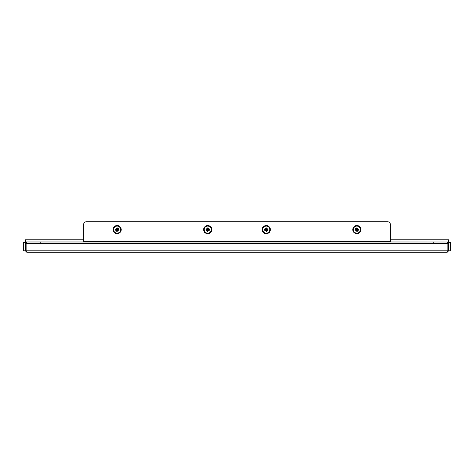 <?xml version="1.0" encoding="UTF-8"?>
<svg xmlns="http://www.w3.org/2000/svg" width="474" height="474" viewBox="0 0 474 474"><rect width="100%" height="100%" fill="white"/><g stroke="black" fill="none" stroke-linecap="round" stroke-linejoin="round"><path stroke-width="0.71" d="M447.539 243.417L447.539 242.007L26.461 242.007L26.461 243.417M447.207 251.576L447.936 250.847L450.3 250.847L450.3 242.404L448.611 242.404L448.611 250.847L447.207 252.251L447.883 250.847L447.883 243.417L40.189 243.417L40.189 242.007M83.637 239.814L25.389 239.814L25.389 250.847L25.389 242.404L23.7 242.404L23.7 250.847L25.389 250.847L26.793 252.251L26.117 250.847L26.117 243.417L40.189 243.417M447.936 250.847L447.936 242.007L448.611 242.007L448.611 250.847M25.389 250.847L26.064 250.847L26.064 242.007L25.389 242.007M26.064 250.847L26.793 251.576M447.207 252.251L26.793 252.251M26.123 250.859L26.283 251.362M433.811 242.007L433.811 243.417M390.363 242.007L390.363 241.278L83.637 241.278L83.637 242.007M83.637 241.278L83.637 224.563A2.814 2.814 0 0 1 86.452 221.749L387.548 221.749A2.814 2.814 0 0 1 390.363 224.563L390.363 241.278M26.064 242.771L26.461 242.771M447.539 242.771L447.936 242.771M390.363 241.924L448.611 242.007M25.389 241.924L83.637 241.924M390.363 239.814L448.611 239.814L448.611 241.924M357.509 233.658A4.082 4.082 0 0 0 360.904 228.989A4.082 4.082 0 0 0 356.241 225.594A4.082 4.082 0 0 0 352.846 230.263A4.082 4.082 0 0 0 357.509 233.658M360.376 229.078A3.543 3.543 0 0 0 356.324 226.128A3.543 3.543 0 0 0 353.373 230.18A3.543 3.543 0 0 0 357.426 233.131A3.543 3.543 0 0 0 360.376 229.078M356.252 229.985A0.723 0.723 0 0 0 356.726 230.334L356.673 229.908L356.229 230.127A4.616 0.45 171 0 1 355.251 230.251A4.58 2.198 -99 0 1 355.192 229.896A4.58 2.198 -99 0 1 355.139 229.529A4.616 0.45 -9 0 1 356.104 229.351L356.596 229.422L356.377 228.978A0.818 0.818 0 0 0 356.341 229.007A4.13 2.062 -147.9 0 0 355.559 228.669A4.13 2.062 40 0 0 356.122 229.309A0.818 0.818 0 0 0 356.104 229.351M356.377 228.978A4.616 0.45 -99 0 1 356.247 228.006A4.58 2.198 -9 0 1 356.975 227.893A4.616 0.45 81 0 1 357.153 228.859L357.082 229.345L357.526 229.126A0.818 0.818 0 0 0 357.497 229.096A4.13 2.062 -57.9 0 0 357.834 228.314A4.13 2.062 130 0 0 357.195 228.871A0.818 0.818 0 0 0 357.153 228.859M357.526 229.126A4.616 0.45 -9 0 1 358.498 229.001A4.58 2.198 81 0 1 358.563 229.363A4.58 2.198 81 0 1 358.611 229.724A4.616 0.45 171 0 1 357.645 229.902L357.153 229.831L357.372 230.275A0.818 0.818 0 0 0 357.408 230.246A4.13 2.062 32.1 0 0 358.19 230.583A4.13 2.062 -140 0 0 357.627 229.943A0.818 0.818 0 0 0 357.645 229.902M357.372 230.275A4.616 0.45 81 0 1 357.503 231.247A4.58 2.198 171 0 1 356.78 231.365A4.616 0.45 -99 0 1 356.602 230.4L356.726 230.334M356.229 230.127A0.818 0.818 0 0 0 356.258 230.163A4.13 2.062 122.1 0 0 355.921 230.945A4.13 2.062 -50 0 0 356.561 230.382A0.818 0.818 0 0 0 356.602 230.4M357.236 230.251A0.723 0.723 0 0 0 357.58 229.777M357.408 230.246L357.627 229.943M356.258 230.163L356.561 230.382M356.519 229.001A0.723 0.723 0 0 0 356.17 229.481M356.341 229.007L356.122 229.309M357.503 229.268A0.723 0.723 0 0 0 357.023 228.924M357.497 229.096L357.195 228.871M356.673 229.908L356.798 230.465L357.206 230.4L357.112 229.801L357.716 229.706L357.651 229.298L357.046 229.386L356.952 228.788L356.543 228.853L356.638 229.452L356.039 229.546L356.104 229.961L356.703 229.866M355.251 230.251L356.104 229.961M355.139 229.529L356.039 229.546M358.611 229.724L357.716 229.706M358.498 229.001L357.651 229.298M356.975 227.893L356.952 228.788M356.247 228.006L356.543 228.853M356.78 231.365L356.798 230.465M357.503 231.247L357.206 230.4M357.343 228.983L357.834 228.314M356.235 229.161L355.559 228.669M356.407 230.269L355.921 230.945M357.52 230.097L358.19 230.583M266.898 233.658A4.082 4.082 0 0 0 270.298 228.989A4.082 4.082 0 0 0 265.63 225.594A4.082 4.082 0 0 0 262.235 230.263A4.082 4.082 0 0 0 266.898 233.658M269.765 229.078A3.543 3.543 0 0 0 265.713 226.128A3.543 3.543 0 0 0 262.762 230.18A3.543 3.543 0 0 0 266.815 233.131A3.543 3.543 0 0 0 269.765 229.078M265.641 229.985A0.723 0.723 0 0 0 266.115 230.334L266.062 229.908L265.618 230.127A4.616 0.45 171 0 1 264.646 230.251A4.58 2.198 -99 0 1 264.581 229.896A4.58 2.198 -99 0 1 264.528 229.529A4.616 0.45 -9 0 1 265.493 229.351L265.985 229.422L265.766 228.978A0.818 0.818 0 0 0 265.73 229.007A4.13 2.062 -147.9 0 0 264.948 228.669A4.13 2.062 40 0 0 265.511 229.309A0.818 0.818 0 0 0 265.493 229.351M265.766 228.978A4.616 0.45 -99 0 1 265.641 228.006A4.58 2.198 -9 0 1 266.364 227.893A4.616 0.45 81 0 1 266.542 228.859L266.471 229.345L266.915 229.126A0.818 0.818 0 0 0 266.886 229.096A4.13 2.062 -57.9 0 0 267.223 228.314A4.13 2.062 130 0 0 266.584 228.871A0.818 0.818 0 0 0 266.542 228.859M266.915 229.126A4.616 0.45 -9 0 1 267.887 229.001A4.58 2.198 81 0 1 267.952 229.363A4.58 2.198 81 0 1 268 229.724A4.616 0.45 171 0 1 267.034 229.902L266.548 229.831L266.767 230.275A0.818 0.818 0 0 0 266.797 230.246A4.13 2.062 32.1 0 0 267.579 230.583A4.13 2.062 -140 0 0 267.022 229.943A0.818 0.818 0 0 0 267.034 229.902M266.767 230.275A4.616 0.45 81 0 1 266.892 231.247A4.58 2.198 171 0 1 266.169 231.365A4.616 0.45 -99 0 1 265.991 230.4L266.115 230.334M265.618 230.127A0.818 0.818 0 0 0 265.647 230.163A4.13 2.062 122.1 0 0 265.31 230.945A4.13 2.062 -50 0 0 265.95 230.382A0.818 0.818 0 0 0 265.991 230.4M266.625 230.251A0.723 0.723 0 0 0 266.969 229.777M266.797 230.246L267.022 229.943M265.647 230.163L265.95 230.382M265.908 229.001A0.723 0.723 0 0 0 265.558 229.481M265.73 229.007L265.511 229.309M266.892 229.268A0.723 0.723 0 0 0 266.412 228.924M266.886 229.096L266.584 228.871M266.062 229.908L266.187 230.465L266.595 230.4L266.507 229.801L267.105 229.706L267.04 229.298L266.441 229.386L266.347 228.788L265.932 228.853L266.027 229.452L265.428 229.546L265.493 229.961L266.092 229.866M264.646 230.251L265.493 229.961M264.528 229.529L265.428 229.546M268 229.724L267.105 229.706M267.887 229.001L267.04 229.298M266.364 227.893L266.347 228.788M265.641 228.006L265.932 228.853M266.169 231.365L266.187 230.465M266.892 231.247L266.595 230.4M266.732 228.983L267.223 228.314M265.624 229.161L264.948 228.669M265.796 230.269L265.31 230.945M266.909 230.097L267.579 230.583M208.37 225.594A4.082 4.082 0 0 0 203.702 228.989A4.082 4.082 0 0 0 207.102 233.658A4.082 4.082 0 0 0 211.765 230.263A4.082 4.082 0 0 0 208.37 225.594M204.235 229.078A3.543 3.543 0 0 0 207.185 233.131A3.543 3.543 0 0 0 211.238 230.18A3.543 3.543 0 0 0 208.287 226.128A3.543 3.543 0 0 0 204.235 229.078M208.442 229.481A0.723 0.723 0 0 0 208.092 229.001L208.015 229.422L208.507 229.351A4.616 0.45 9 0 1 209.472 229.529A4.58 2.198 99 0 1 209.419 229.896A4.58 2.198 99 0 1 209.354 230.251A4.616 0.45 -171 0 1 208.382 230.127L207.938 229.908L208.009 230.4A0.818 0.818 0 0 0 208.05 230.382A4.13 2.062 50 0 0 208.69 230.945A4.13 2.062 -122.1 0 0 208.353 230.163A0.818 0.818 0 0 0 208.382 230.127M208.009 230.4A4.616 0.45 99 0 1 207.831 231.365A4.58 2.198 -171 0 1 207.108 231.247A4.616 0.45 -81 0 1 207.233 230.275L207.452 229.831L206.966 229.902A0.818 0.818 0 0 0 206.978 229.943A4.13 2.062 140 0 0 206.421 230.583A4.13 2.062 -32.1 0 0 207.203 230.246A0.818 0.818 0 0 0 207.233 230.275M206.966 229.902A4.616 0.45 -171 0 1 206 229.724A4.58 2.198 -81 0 1 206.048 229.363A4.58 2.198 -81 0 1 206.113 229.001A4.616 0.45 9 0 1 207.085 229.126L207.529 229.345L207.458 228.859A0.818 0.818 0 0 0 207.416 228.871A4.13 2.062 -130 0 0 206.777 228.314A4.13 2.062 57.9 0 0 207.114 229.096A0.818 0.818 0 0 0 207.085 229.126M207.458 228.859A4.616 0.45 -81 0 1 207.636 227.893A4.58 2.198 9 0 1 208.359 228.006A4.616 0.45 99 0 1 208.234 228.978L208.092 229.001M208.507 229.351A0.818 0.818 0 0 0 208.489 229.309A4.13 2.062 -40 0 0 209.052 228.669A4.13 2.062 147.9 0 0 208.27 229.007A0.818 0.818 0 0 0 208.234 228.978M207.588 228.924A0.723 0.723 0 0 0 207.108 229.268M207.416 228.871L207.114 229.096M208.489 229.309L208.27 229.007M207.885 230.334A0.723 0.723 0 0 0 208.359 229.985M208.05 230.382L208.353 230.163M207.031 229.777A0.723 0.723 0 0 0 207.375 230.251M206.978 229.943L207.203 230.246M208.015 229.422L208.068 228.853L207.653 228.788L207.559 229.386L206.96 229.298L207.813 230.465L207.908 229.866L208.507 229.961L208.572 229.546L207.973 229.452M209.472 229.529L208.572 229.546M209.354 230.251L208.507 229.961M206.113 229.001L206.96 229.298M206 229.724L206.895 229.706M207.108 231.247L207.405 230.4M207.831 231.365L207.813 230.465M208.359 228.006L208.068 228.853M207.636 227.893L207.653 228.788M207.091 230.097L206.421 230.583M208.204 230.269L208.69 230.945M208.376 229.161L209.052 228.669M207.268 228.983L206.777 228.314M117.759 225.594A4.082 4.082 0 0 0 113.096 228.989A4.082 4.082 0 0 0 116.491 233.658A4.082 4.082 0 0 0 121.154 230.263A4.082 4.082 0 0 0 117.759 225.594M113.624 229.078A3.543 3.543 0 0 0 116.574 233.131A3.543 3.543 0 0 0 120.627 230.18A3.543 3.543 0 0 0 117.676 226.128A3.543 3.543 0 0 0 113.624 229.078M117.83 229.481A0.723 0.723 0 0 0 117.481 229.001L117.404 229.422L117.896 229.351A4.616 0.45 9 0 1 118.861 229.529A4.58 2.198 99 0 1 118.808 229.896A4.58 2.198 99 0 1 118.749 230.251A4.616 0.45 -171 0 1 117.771 230.127L117.327 229.908L117.398 230.4A0.818 0.818 0 0 0 117.439 230.382A4.13 2.062 50 0 0 118.079 230.945A4.13 2.062 -122.1 0 0 117.742 230.163A0.818 0.818 0 0 0 117.771 230.127M117.398 230.4A4.616 0.45 99 0 1 117.22 231.365A4.58 2.198 -171 0 1 116.497 231.247A4.616 0.45 -81 0 1 116.628 230.275L116.847 229.831L116.355 229.902A0.818 0.818 0 0 0 116.373 229.943A4.13 2.062 140 0 0 115.81 230.583A4.13 2.062 -32.1 0 0 116.592 230.246A0.818 0.818 0 0 0 116.628 230.275M116.355 229.902A4.616 0.45 -171 0 1 115.389 229.724A4.58 2.198 -81 0 1 115.437 229.363A4.58 2.198 -81 0 1 115.502 229.001A4.616 0.45 9 0 1 116.474 229.126L116.918 229.345L116.847 228.859A0.818 0.818 0 0 0 116.805 228.871A4.13 2.062 -130 0 0 116.166 228.314A4.13 2.062 57.9 0 0 116.503 229.096A0.818 0.818 0 0 0 116.474 229.126M116.847 228.859A4.616 0.45 -81 0 1 117.025 227.893A4.58 2.198 9 0 1 117.753 228.006A4.616 0.45 99 0 1 117.623 228.978L117.481 229.001M117.896 229.351A0.818 0.818 0 0 0 117.878 229.309A4.13 2.062 -40 0 0 118.441 228.669A4.13 2.062 147.9 0 0 117.659 229.007A0.818 0.818 0 0 0 117.623 228.978M116.977 228.924A0.723 0.723 0 0 0 116.497 229.268M116.805 228.871L116.503 229.096M117.878 229.309L117.659 229.007M117.274 230.334A0.723 0.723 0 0 0 117.748 229.985M117.439 230.382L117.742 230.163M116.42 229.777A0.723 0.723 0 0 0 116.764 230.251M116.373 229.943L116.592 230.246M117.404 229.422L117.457 228.853L117.048 228.788L116.954 229.386L116.349 229.298L117.202 230.465L117.297 229.866L117.896 229.961L117.961 229.546L117.362 229.452M118.861 229.529L117.961 229.546M118.749 230.251L117.896 229.961M115.502 229.001L116.349 229.298M115.389 229.724L116.284 229.706M116.497 231.247L116.794 230.4M117.22 231.365L117.202 230.465M117.753 228.006L117.457 228.853M117.025 227.893L117.048 228.788M116.48 230.097L115.81 230.583M117.593 230.269L118.079 230.945M117.765 229.161L118.441 228.669M116.657 228.983L116.166 228.314M447.883 250.847L26.117 250.847"/></g></svg>
